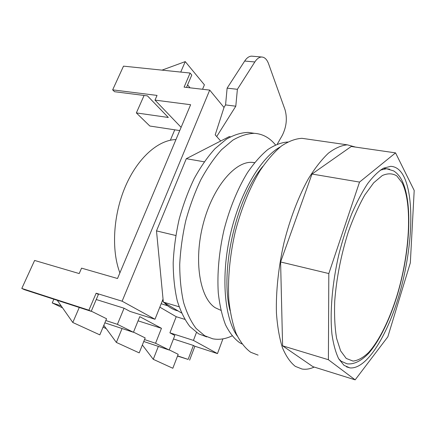 <?xml version="1.0" encoding="UTF-8"?>
<svg xmlns="http://www.w3.org/2000/svg" width="436" height="436" viewBox="0 0 436 436"><rect width="100%" height="100%" fill="white"/><g stroke="black" fill="none" stroke-linecap="round" stroke-linejoin="round"><path stroke-width="0.65" d="M253.087 133.133L248.1 132.408C241.13 132.609 233.876 134.882 226.328 139.226L215.052 148.638C207.618 156.835 200.68 166.797 194.222 178.531C188.205 191.104 183.196 204.626 179.191 219.095C175.882 233.8 173.882 248.329 173.185 262.679C173.261 276.588 174.613 289.264 177.229 300.715C180.504 311.206 184.733 319.828 189.916 326.564L198.587 333.823L206.713 336.903M275.476 144.877C269.661 137.732 262.614 133.879 254.346 133.318C247.446 133.536 240.247 135.83 232.753 140.212L221.553 149.695C214.163 157.946 207.253 167.974 200.816 179.779C194.816 192.429 189.813 206.032 185.801 220.583C182.482 235.369 180.455 249.975 179.719 264.39C179.763 278.364 181.065 291.095 183.627 302.584C186.848 313.113 191.017 321.752 196.135 328.499L204.713 335.747L212.757 338.805C219.052 339.987 225.488 339.017 232.061 335.889M254.597 162.655L252.558 162.399C235.407 160.688 212.833 186.804 203.236 223.793C193.497 260.739 199.775 298.055 215.259 307.74L220.878 310.334M204.217 161.81L186.303 158.693L229.243 136.61L230.437 136.79M186.303 158.693L156.497 230.895L163.331 302.088L179.071 306.764M163.331 302.088L181.507 312.983M156.497 230.895L175.779 235.505M277.323 144.071L282.332 135.28C286.496 126.8 287.4 118.292 285.04 109.768L268.571 63.77C266.946 59.421 264.668 57.171 261.72 57.012C259.262 57.056 256.962 58.702 254.831 61.961L237.391 89.309L227.118 88.154L244.678 61.045C246.831 57.819 249.152 56.19 251.648 56.151L252.428 56.217M237.391 89.309L235.794 106.204L216.708 136.555M235.794 106.204L225.57 104.918L223.968 107.425M225.57 104.918L227.118 88.154M344.048 365.357L349.868 367.886C367.243 369.684 388.716 333.333 400.493 290.229C412.347 247.049 414.631 198.609 403.976 176.798C400.586 170.04 396.15 166.552 390.661 166.334L383.527 168.182C378.399 171.299 373.091 176.476 367.586 183.709C362.076 192.085 356.768 202.179 351.661 213.989C346.784 226.6 342.516 240.094 338.848 254.471C332.15 283.547 329.725 312.912 331.976 334.412C333.458 344.467 335.709 352.62 338.728 358.861L344.048 365.357M355.569 147.101L347.378 144.85C341.453 145.324 335.159 148.077 328.493 153.107C321.719 159.478 315.005 168.045 308.356 178.809C298.595 196.364 290.065 218.572 283.972 242.765C278.446 267.175 275.852 291.586 276.429 312.868C277.372 326.346 279.367 337.955 282.424 347.688C286 356.168 290.294 362.392 295.297 366.36L302.012 369.02C305.941 369.652 310.012 369.003 314.214 367.068M306.595 138.986L301.974 138.321C295.488 138.675 288.665 141.226 281.503 145.973C274.26 152.011 267.148 160.175 260.172 170.46C249.981 187.246 241.266 208.539 235.249 231.805C229.859 255.289 227.647 278.871 228.802 299.543C230.159 312.661 232.622 324.008 236.192 333.589C240.301 341.977 245.136 348.201 250.7 352.261L258.096 355.122M262.908 166.301C236.497 197.214 219.63 270.484 230.034 310.634M282.599 345.824L312.934 366.671L355.16 379.849L387.838 336.805L410.331 262.859L414.2 190.456L395.55 152.878L351.269 146.48L311.996 174.035L280.599 261.971L282.599 345.824L328.395 359.722L355.16 379.849M395.55 152.878L359.542 182.085L311.996 174.035M359.542 182.085L328.82 273.552L280.599 261.971M328.82 273.552L328.395 359.722M119.895 272.865C111.115 249.992 113.235 214.359 125.606 185.959C137.978 157.516 158.535 139.82 175.964 139.575M186.515 87.418L191.775 75.057L190.096 73.046L123.508 66.147L112.657 89.86L157.047 95.419L154.998 100.106L190.625 104.716L117.518 278.511L81.565 268.14L79.194 273.563L34.608 260.45L21.8 288.441L88.895 310.187L91.211 311.331L79.27 307.462L72.796 322.493L99.828 334.864L105.823 320.531L117.415 324.335L124.069 308.219L130.081 311.446L154.993 319.261L122.113 301.194L209.711 90.099L224.011 107.474L215.199 134.871L220.698 141.002M209.711 90.099L184.085 87.135L190.096 73.046M187.573 84.938L190.052 87.827M159.821 307.146L176.215 316.71L169.915 332.837L174.825 335.48L169.173 350.021L155.559 343.263L161.467 328.303L139.771 316.65L133.432 332.287L117.415 324.335M61.154 305.865L52.238 302.938L53.884 299.221M62.539 307.838L52.238 302.938M104.858 322.836L122.069 328.526L116.358 342.429L139.204 352.882L144.523 339.579L155.559 343.263M133.432 332.287L122.069 328.526M104.466 326.21L103.572 325.915M106.264 328.662L103.059 327.136M143.755 341.492L158.355 346.391L153.265 359.319L172.825 368.267L177.594 355.858L188.107 359.411L193.404 345.454L194.881 346.249L217.477 353.601L193.442 340.396L196.456 332.477M169.173 350.021L158.355 346.391M177.512 356.07L188.107 359.411M189.606 360.158L194.881 346.249M112.657 89.86L114.564 91.713L147.461 95.882L168.323 117.475L136.354 112.919L144.087 95.457M167.713 305.827L161.189 303.723M162.426 300.622L163.287 301.63M164.176 302.595C168.372 306.944 173.005 309.724 178.073 310.928M91.211 311.331L98.4 294.436L96.138 293.215L122.113 301.194M96.236 299.521L124.069 308.219M154.993 319.261L163.042 299.08M222.916 338.87L217.477 353.601M181.109 127.334L154.998 100.106M184.744 319.321L176.215 316.71M21.8 288.441L24.263 289.613L79.27 307.462M179.746 130.571L149.826 126.026L136.354 112.919M170.362 140.212L174.76 129.814M96.138 293.215L88.895 310.187M169.915 332.837L193.442 340.396M173.468 338.974L193.404 345.454M133.498 332.123L145.183 337.927L144.523 339.579M138.076 320.831L161.467 328.303M169.233 349.874L178.182 354.315L177.594 355.858M91.282 311.162L106.569 318.749L105.823 320.531M180.738 72.076L185.251 61.607L204.408 84.824L202.549 89.271M185.251 61.607L162.001 70.136M116.358 342.429L103.817 325.327M72.796 322.493L57.274 300.322M153.265 359.319L142.359 344.985M241.925 343.917L239.549 342.642C234.176 338.696 229.5 332.755 225.526 324.815C222.06 315.773 219.64 305.124 218.278 292.856C217.063 273.557 219.036 251.616 224.039 229.777C229.641 208.141 237.838 188.303 247.501 172.585C254.134 162.933 260.924 155.238 267.873 149.499C274.767 144.954 281.367 142.458 287.678 142.011M237.315 336.085C224.349 318.035 220.73 276.457 230.371 234.464C239.974 192.456 261.044 157.298 280.25 146.943M254.831 61.961L244.678 61.045M380.29 170.144L386.536 168.737L393.599 170.885C397.049 173.048 399.845 176.275 401.997 180.564C413.077 203.176 410.02 252.172 397.403 294.774C390.007 318.89 380.05 339.944 368.981 352.975C361.221 361.199 353.667 364.627 347.051 363.815L341.219 361.259L338.685 358.784M383.402 168.247L389.702 169.228M402.085 182.749L396.771 175.882C392.525 173.283 387.697 173.174 382.279 175.55L373.696 182.793L364.801 194.99C358.877 205.443 353.373 217.777 348.288 231.996C341.05 254.929 336.527 277.917 334.734 300.954C334.199 315.266 334.821 327.73 336.592 338.347L340.609 350.849L346.238 358.457L353.067 361.09C358.06 360.479 363.226 357.624 368.573 352.522C379.233 340.685 389.343 320.019 396.831 296.088C409.726 253.888 412.778 204.059 402.085 182.749M248.1 132.408L254.346 133.318M261.72 57.012L251.648 56.151M346.407 366.834L349.868 367.886M347.378 144.85L301.974 138.321M254.537 162.732L252.558 162.399"/></g></svg>
